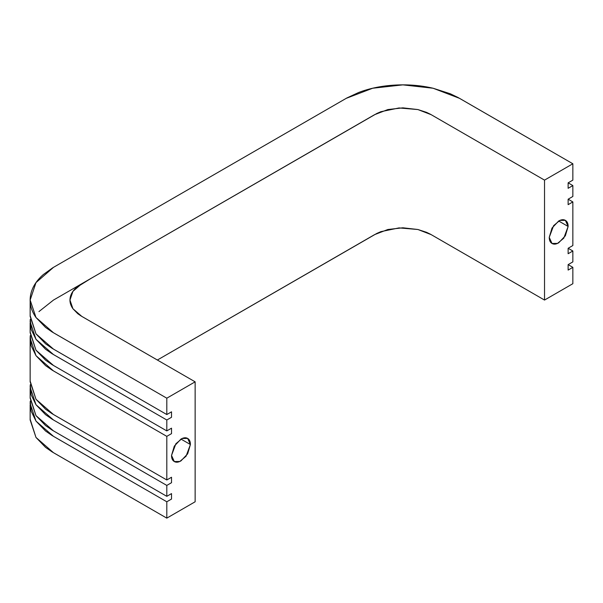 <?xml version="1.0" encoding="UTF-8"?>
<svg xmlns="http://www.w3.org/2000/svg" width="603" height="603" viewBox="0 0 603 603"><rect width="100%" height="100%" fill="white"/><g stroke="black" fill="none" stroke-linecap="round" stroke-linejoin="round"><path stroke-width="0.9" d="M558.687 221.007L568.132 226.464L563.782 238.155L557.541 243.393L552.009 243.476L549.243 237.363C549.243 240.378 550.162 242.414 552.009 243.476C553.856 244.547 556.079 244.321 558.687 242.821L565.365 235.765L568.132 226.464C568.132 223.449 567.204 221.414 565.365 220.351C563.519 219.281 561.295 219.507 558.687 221.007L552.009 228.055L549.243 237.363L553.592 225.673L559.825 220.434L565.365 220.351L568.132 226.464L558.687 221.007M180.968 439.082L190.412 444.532L186.063 456.222L179.83 461.468L174.297 461.551L171.531 455.438L174.297 446.13L180.968 439.082C183.576 437.574 185.807 437.356 187.646 438.419C189.493 439.481 190.412 441.524 190.412 444.532L187.646 453.84L180.968 460.888C178.36 462.395 176.136 462.614 174.297 461.551C172.45 460.488 171.531 458.446 171.531 455.438L175.88 443.748L182.114 438.502L187.646 438.419L190.412 444.532L180.968 439.082M30.15 315.648L35.984 333.851L45.557 343.785L52.054 348.278L166.805 414.547L166.805 398.191L195.138 381.835L81.088 315.98L77.787 313.718L72.925 308.736C70.438 305.239 69.511 301.613 70.144 297.852C70.785 294.053 72.948 290.556 76.634 287.36L90.97 278.42L376.83 113.477L380.877 111.706L399.05 107.96L417.909 109.565L426.532 112.369L430.459 114.276L544.524 180.124L544.524 300.06L572.85 283.704L572.85 267.348L568.132 264.627L572.85 261.898L572.85 250.991L568.132 248.27L572.85 245.542L572.85 201.93L568.132 199.201L572.85 196.472L572.85 185.573L568.132 182.845L572.85 180.124L568.132 182.845L568.132 188.302L572.85 185.573L572.85 196.472L568.132 199.201L568.132 204.651L572.85 201.93L572.85 245.542L568.132 248.27L568.132 253.72L572.85 250.991L572.85 261.898L568.132 264.627L568.132 270.076L572.85 267.348L572.85 283.704L544.524 300.06L544.524 180.124L572.85 163.767L572.85 180.124L572.85 163.767L459.539 98.342L433.075 88.234L402.879 84.865L372.677 88.234L346.22 98.342L53.494 267.348L35.984 282.626L30.15 300.06L35.984 317.495L53.494 332.773L166.805 398.191L166.805 414.547L171.531 411.819L171.531 417.276L166.805 419.997L166.805 430.904L171.531 428.175L171.531 433.632L166.805 436.353L166.805 479.973L171.531 477.244L171.531 482.694L166.805 485.423L166.805 496.329L171.531 493.601L171.531 499.05L166.805 501.779L166.805 518.135L195.138 501.779L195.138 381.835L166.805 398.191L52.054 331.921L45.557 327.429L35.984 317.495C31.092 310.485 29.268 303.196 30.512 295.613C31.778 287.955 36.029 280.945 43.28 274.584L52.77 267.77L291.332 130.029L346.951 97.927L358.747 92.447C369.767 88.264 381.918 85.807 395.184 85.076C408.306 84.36 420.939 85.407 433.075 88.234L450.29 93.767L458.061 97.513L572.85 163.767L544.524 180.124L431.205 114.698L417.909 109.565L402.879 107.854L387.85 109.565L374.553 114.698L81.82 283.704L72.925 291.385L69.963 300.06L72.925 308.736L81.82 316.417L195.138 381.835L195.138 501.779L166.805 518.135L166.805 501.779L52.054 435.502L45.557 431.017L35.984 421.082L31.183 411.238L30.271 401.04M544.524 300.06L431.205 234.642L417.909 229.502L402.879 227.791L387.85 229.502L374.553 234.642L157.368 360.029L376.83 233.414L380.877 231.642L399.05 227.896L417.909 229.502L426.532 232.313L430.459 234.22L544.524 300.06M30.15 419.228L35.984 437.439L45.557 447.373L52.054 451.858L166.805 518.135L53.494 452.71L35.984 437.439L30.15 420.005L30.15 404.688M30.271 401.063L30.15 403.648L35.984 421.082L53.494 436.353L166.805 501.779L171.531 499.05L171.531 493.601L166.805 496.329L166.805 485.423L52.054 419.153L45.557 414.66L35.984 404.726L31.183 394.882L30.271 384.691M64.348 437.167L58.129 433.58M568.132 264.627L572.85 267.348L568.132 270.076L568.132 264.627M30.15 397.422L35.984 415.625L45.557 425.567L52.054 430.052L166.805 496.329L53.494 430.904L35.984 415.625L30.15 398.191L30.15 388.332M30.271 384.706L30.15 387.292L35.984 404.726L53.494 419.997L166.805 485.423L171.531 482.694L171.531 477.244L166.805 479.973L166.805 436.353L52.054 370.084L45.557 365.599L35.984 355.657L31.183 345.821L30.271 335.622M64.348 420.811L58.129 417.223M568.132 248.27L572.85 250.991L568.132 253.72L568.132 248.27M30.15 381.066L35.984 399.269L45.557 409.211L52.054 413.696L166.805 479.973L53.494 414.547L35.984 399.269L30.15 381.835L30.15 338.223L35.984 355.657L53.494 370.935L166.805 436.353L171.531 433.632L171.531 428.175L166.805 430.904L166.805 419.997L52.054 353.727L45.557 349.243L35.984 339.301L31.183 329.464L30.271 319.266M30.271 335.637L30.15 338.223M64.348 371.75L58.129 368.162M568.132 199.201L572.85 201.93L568.132 204.651L568.132 199.201M30.15 332.004L35.984 350.207L45.557 360.142L52.054 364.634L166.805 430.904L53.494 365.478L35.984 350.207L30.15 332.773L30.15 322.906M81.661 283.794L53.494 300.06L38.954 311.585M30.271 319.281L30.15 321.866L35.984 339.301L53.494 354.579L166.805 419.997L171.531 417.276L171.531 411.819L166.805 414.547L53.494 349.129L35.984 333.851L30.15 316.417L30.15 301.101M64.348 355.393L58.129 351.805M568.132 182.845L572.85 185.573L568.132 188.302L568.132 182.845M69.963 300.06L69.963 300.558"/></g></svg>
